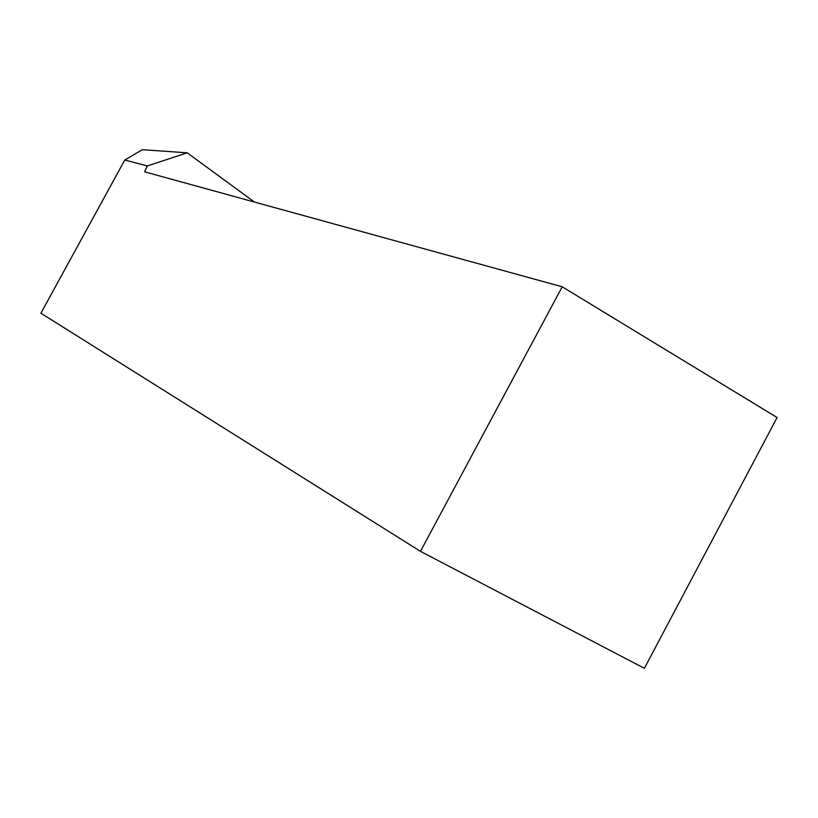 <?xml version="1.0" encoding="UTF-8"?>
<svg xmlns="http://www.w3.org/2000/svg" width="818" height="818" viewBox="0 0 818 818"><rect width="100%" height="100%" fill="white"/><g stroke="black" fill="none" stroke-linecap="round" stroke-linejoin="round"><path stroke-width="1.23" d="M644.38 668.306L777.1 417.538L562.222 286.791L420.472 551.352L644.38 668.306M187.199 152.813L142.352 149.694L124.786 160.001L147.291 165.952L187.199 152.813L254.449 202.056M420.472 551.352L40.9 313.212L124.786 160.001M562.222 286.791L144.633 171.821L147.291 165.952"/></g></svg>
